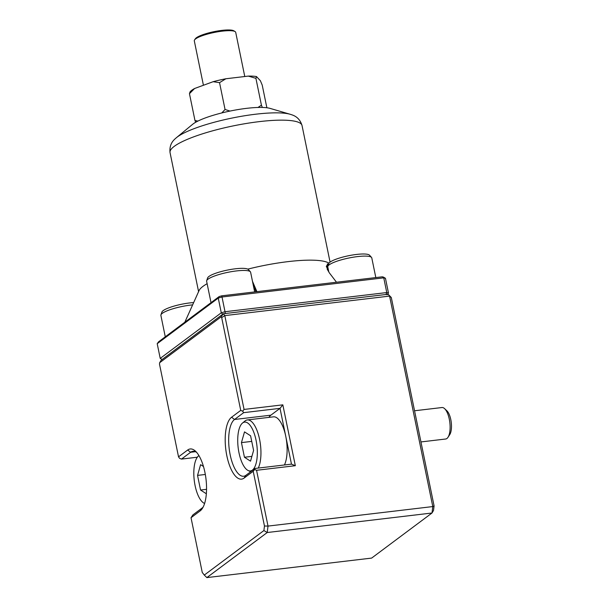 <?xml version="1.0" encoding="UTF-8"?>
<svg xmlns="http://www.w3.org/2000/svg" width="608" height="608" viewBox="0 0 608 608"><rect width="100%" height="100%" fill="white"/><g stroke="black" fill="none" stroke-linecap="round" stroke-linejoin="round"><path stroke-width="0.91" d="M263.902 530.556L267.224 532.524L268.014 526.087L264.457 526.004L263.902 530.556L204.288 575.069L206.857 577.6L267.224 532.524L431.999 513.008L433.527 510.469L434.082 505.917L391.309 297.54L388.147 294.242L223.372 313.751L161.173 360.194L159.646 362.733L221.092 316.859L221.684 317.627L224.808 315.605L223.372 313.751L221.092 316.859M388.147 294.242L389.584 296.096L224.808 315.605L244.066 409.435L282.834 404.844L295.328 465.705L256.561 470.296L254.63 469.513L255.124 468.441L245.974 475.274L244.074 478.093L253.217 471.268L254.63 469.513M256.561 470.296L268.014 526.087L432.79 506.57L389.584 296.096L391.309 297.54M206.857 577.6L371.632 558.091L431.999 513.008L432.79 506.57L434.082 505.917M295.328 465.705L291.468 464.14L280.022 408.348L282.834 404.844M291.468 464.14L255.124 468.441M264.457 526.004L253.217 471.268M244.074 478.093A31.7 12.152 -96.8 0 1 226.852 455.863A31.7 12.152 -96.8 0 1 231.58 417.232L240.73 410.408L221.684 317.627M204.288 575.069L202.259 572.447L191.026 517.712L200.169 510.88A31.7 12.152 -96.8 0 0 202.32 508.501A31.7 12.152 -96.8 0 0 204.896 472.249A31.7 12.152 -96.8 0 0 195.54 451.212A31.7 12.152 -96.8 0 0 187.674 450.019L178.532 456.844L159.486 364.07L159.646 362.733M231.58 417.232L234.521 419.482L243.671 412.657L242.653 411.19L244.066 409.435M242.653 411.19L240.73 410.408M243.671 412.657L280.022 408.348L270.872 415.18A29.062 11.142 83.2 0 0 268.88 417.384M270.872 415.18L234.521 419.482A29.062 11.142 -96.8 0 0 230.189 454.89A29.062 11.142 -96.8 0 0 243.671 476.239A29.062 11.142 -96.8 0 0 245.974 475.274M197.326 457.216L181.473 459.093L190.623 452.268L187.674 450.019M178.532 456.844L179.542 458.31L181.473 459.093M200.169 510.88L202.069 508.052A29.062 11.142 -96.8 0 0 203.163 507.034M196.703 452.436A29.062 11.142 -96.8 0 0 192.926 451.303A29.062 11.142 -96.8 0 0 190.623 452.268L195.396 451.698M202.069 508.052L192.926 514.885L191.026 517.712M222.817 314.321L221.274 312.801L160.223 358.393L162.214 359.571M385.951 294.561L386.772 292.554L225.036 311.714A126.814 25.3 -11.6 0 0 221.274 312.801L218.257 298.095L157.206 343.68L160.223 358.393M385.457 278.297A126.814 25.3 168.4 0 0 383.754 277.848L382.303 276.807A125.225 24.981 168.4 0 1 383.466 277.111L385.457 278.297L388.474 293.003L387.114 294.865M388.474 293.003A126.814 25.3 -11.6 0 0 386.772 292.554L383.754 277.848L222.019 297L225.386 313.576M382.303 276.807L221.745 295.822L222.019 297A126.814 25.3 168.4 0 0 218.257 298.095L219.169 296.567L212.96 301.203L158.566 341.825L157.206 343.68M221.745 295.822A125.225 24.981 168.4 0 0 219.169 296.567M256.918 291.658L252.472 281.284M328.54 264.305L327.385 263.849L327.241 269.245L329.308 272.81L336.505 282.234M247.783 269.131A67.366 13.444 -11.6 0 1 288.093 261.622A67.366 13.444 -11.6 0 1 324.953 261.546A67.366 13.444 -11.6 0 1 328.981 263.196M184.832 322.21L199.067 290.571A67.366 13.444 -11.6 0 1 207.123 283.693M329.019 272.346L326.306 266.296L327.674 264.381L328.419 264.655M253.088 284.278L255.938 291.772M290.259 114.296L270.127 108.406A42.271 8.436 168.4 0 0 231.139 110.838A42.271 8.436 168.4 0 0 193.207 123.865A42.271 8.436 168.4 0 0 192.63 124.313L176.442 137.659A62.084 12.388 -11.6 0 1 177.285 136.998A62.084 12.388 -11.6 0 1 177.627 136.747A62.084 12.388 -11.6 0 1 255.725 114.205A62.084 12.388 -11.6 0 1 290.259 114.296C292.775 115.148 299.288 116.538 302.024 125.491A67.366 13.444 168.4 0 0 259.358 121.623A67.366 13.444 168.4 0 0 174.61 146.087A67.366 13.444 168.4 0 0 170.042 152.585L198.588 291.642M244.773 76.524L235.706 32.353A21.136 4.218 168.4 0 0 235.106 31.601L233.89 30.841A20.079 4.005 168.4 0 0 221.753 30.4A20.079 4.005 168.4 0 0 196.384 37.772A20.079 4.005 168.4 0 0 195.381 38.745L194.56 39.923A21.136 4.218 168.4 0 0 194.302 40.858L203.422 85.264M235.106 31.601A21.136 4.218 168.4 0 0 222.323 31.145A21.136 4.218 168.4 0 0 195.624 38.897A21.136 4.218 168.4 0 0 194.56 39.923M195.677 122.269L194.97 120.513L197.889 121.091M194.97 120.513L189.46 93.685L190.038 91.907A36.457 7.273 168.4 0 1 194.598 88.502L189.46 93.685M221.791 112.944L225.051 109.478L219.541 82.658L213.15 81.7L194.598 88.502M266.874 107.768L262.215 85.074L260.376 80.712L256.492 76.562L255.915 78.348L248.322 76.099L225.88 78.759L219.541 82.658M257.974 107.464L261.425 105.169L262.352 107.449M261.425 105.169L255.915 78.348M225.051 109.478L229.999 111.074M225.88 78.759A36.457 7.273 168.4 0 0 213.15 81.7M256.492 76.562A36.457 7.273 168.4 0 0 248.322 76.099M192.63 304.874A22.458 4.484 168.4 0 0 190.661 305.087A22.458 4.484 168.4 0 0 162.29 313.333A22.458 4.484 168.4 0 0 160.938 314.86A22.458 4.484 168.4 0 0 160.884 315.408L165.3 336.908M193.663 302.579A20.93 4.172 168.4 0 0 189.612 302.944A20.93 4.172 168.4 0 0 163.164 310.627A20.93 4.172 168.4 0 0 161.903 312.056L160.938 314.86M254.661 291.924L250.618 272.232A22.458 4.484 168.4 0 0 250.359 271.746A22.458 4.484 168.4 0 0 236.39 270.94A22.458 4.484 168.4 0 0 208.02 279.186A22.458 4.484 168.4 0 0 206.667 280.714A22.458 4.484 168.4 0 0 206.621 281.261L211.037 302.754M250.359 271.746L248.36 269.549A20.93 4.172 168.4 0 0 235.342 268.797A20.93 4.172 168.4 0 0 208.901 276.48A20.93 4.172 168.4 0 0 207.64 277.909L206.667 280.714M375.82 277.575L371.777 257.883A22.458 4.484 168.4 0 0 371.518 257.397A22.458 4.484 168.4 0 0 357.557 256.591A22.458 4.484 168.4 0 0 329.179 264.837A22.458 4.484 168.4 0 0 327.826 266.365A22.458 4.484 168.4 0 0 327.78 266.912L328.837 272.034M371.518 257.397L369.52 255.2A20.93 4.172 168.4 0 0 356.508 254.448A20.93 4.172 168.4 0 0 330.06 262.132A20.93 4.172 168.4 0 0 328.799 263.56L327.826 266.365M204.182 503.272L204.592 503.47A24.586 9.424 83.2 0 1 204.182 503.272A24.586 9.424 83.2 0 1 195.1 485.655A24.586 9.424 83.2 0 1 198.565 455.856M203.475 466.503L200.61 464.656L197.539 475.395L200.549 490.033L206.348 493.764M200.549 490.033L206.545 489.326M197.539 475.395L205.322 474.476M420.949 441.94L445.664 439.014A15.854 6.072 -96.8 0 0 446.926 438.49A15.854 6.072 -96.8 0 0 447.997 437.296L449.722 434.674A13.209 5.062 -96.8 0 0 450.794 419.573A13.209 5.062 -96.8 0 0 446.895 410.803L444.608 408.652A15.854 6.072 -96.8 0 0 441.94 407.535L414.55 410.772M447.997 437.296A15.854 6.072 -96.8 0 0 449.289 419.178A15.854 6.072 -96.8 0 0 444.608 408.652M284.43 464.976A26.418 10.123 -96.8 0 0 285.464 434.933A26.418 10.123 -96.8 0 0 273.494 416.837L247.319 419.938A26.418 10.123 83.2 0 1 259.578 439.341A26.418 10.123 83.2 0 1 258.256 468.069M242.47 423.077A24.586 9.424 83.2 0 1 242.676 422.917A24.586 9.424 83.2 0 1 256.036 440.162A24.586 9.424 83.2 0 1 252.366 470.121A24.586 9.424 83.2 0 1 248.087 470.493A24.586 9.424 83.2 0 1 239.005 452.876A24.586 9.424 83.2 0 1 242.47 423.077L245.001 420.987A26.418 10.123 83.2 0 1 245.222 420.812A26.418 10.123 83.2 0 1 247.319 419.938M250.587 435.784L244.515 431.878L241.444 442.609L244.446 457.254L250.526 461.16L253.597 450.422L250.587 435.784M244.446 457.254L251.894 456.372M241.444 442.609L251.742 441.393M327.385 263.849L327.674 264.381M330.068 262.124L302.024 125.491M176.442 137.659C174.466 139.43 169.032 143.275 170.042 152.585M248.087 470.493L250.686 471.755"/></g></svg>
